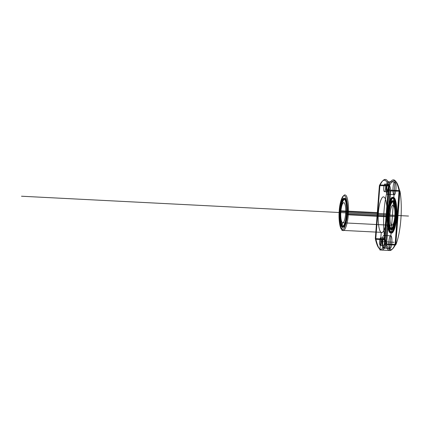 <?xml version="1.0" encoding="UTF-8"?>
<svg xmlns="http://www.w3.org/2000/svg" width="430" height="430" viewBox="0 0 430 430"><rect width="100%" height="100%" fill="white"/><g stroke="black" fill="none" stroke-linecap="round" stroke-linejoin="round"><path stroke-width="0.64" d="M388.263 185.825L379.389 185.658L380.163 184.916L388.365 185.335L389.231 186.163L388.414 186.05L388.365 185.335C392.74 176.553 396.304 178.316 399.062 190.614L395.154 244.342L386.624 243.907L390.703 190.952L399.078 191.162M390.037 214.043C389.72 220.198 390.263 223.949 391.665 225.304C393.16 225.379 394.219 222.417 394.842 216.419C395.154 210.265 394.611 206.513 393.213 205.158C391.714 205.083 390.655 208.045 390.037 214.043L340.845 211.522C340.533 217.677 341.076 221.428 342.473 222.783C343.973 222.858 345.032 219.897 345.65 213.898C345.967 207.744 345.424 203.992 344.027 202.637C342.527 202.562 341.468 205.524 340.845 211.522M390.854 235.801C392.821 236.409 391.794 249.696 389.886 248.395L383.162 248.051C381.2 247.438 382.222 234.151 384.135 235.457C386.097 236.065 385.076 249.352 383.162 248.051L383.356 245.53L380.244 245.369C379.066 245.003 379.679 237.032 380.824 237.817C382.001 238.182 381.388 246.153 380.244 245.369L380.534 241.59L390.37 242.095L389.886 248.395C387.925 247.782 388.946 234.5 390.854 235.801L384.135 235.457M399.228 191.388L399.723 191.345C397.024 179.213 393.525 177.488 389.231 186.163L385.156 239.118L384.178 239.763L375.976 239.343C378.733 251.641 382.297 253.404 386.677 244.622L394.874 245.041C390.499 253.824 386.93 252.066 384.178 239.763L388.414 186.05M395.826 217.263C396.686 208.636 395.116 197.795 392.977 197.558C390.956 195.741 387.898 204.298 387.414 213.113C386.554 221.746 388.118 232.582 390.263 232.818C392.284 234.635 395.342 226.083 395.826 217.263L396.643 217.306C397.503 208.679 395.939 197.838 393.794 197.601C391.773 195.784 388.715 204.341 388.231 213.156C387.371 221.783 388.94 232.625 391.08 232.861C393.101 234.678 396.159 226.121 396.643 217.306M387.301 194.317C385.334 193.71 386.355 180.423 388.269 181.723C390.23 182.336 389.209 195.618 387.301 194.317L394.02 194.661C392.058 194.054 393.079 180.767 394.993 182.067L388.269 181.723M396.444 217.209C397.261 208.991 395.772 198.665 393.729 198.44C391.805 196.709 388.892 204.857 388.435 213.253C387.613 221.471 389.107 231.797 391.144 232.023C393.068 233.753 395.982 225.605 396.444 217.209L395.621 217.166C396.444 208.948 394.95 198.628 392.912 198.397C390.988 196.671 388.075 204.814 387.613 213.21C386.796 221.428 388.285 231.754 390.327 231.98C392.251 233.71 395.165 225.562 395.621 217.166M384.339 239.005L385.156 239.118C387.849 251.249 391.348 252.974 395.648 244.299L399.723 191.345L399.062 190.614L390.865 190.194L389.886 190.839L390.703 190.952M388.414 213.608C387.758 220.181 388.951 228.438 390.585 228.62C392.585 228.722 393.998 224.772 394.821 216.768C395.476 210.195 394.283 201.939 392.654 201.756C390.655 201.659 389.241 205.604 388.414 213.608L389.236 213.651C388.58 220.225 389.773 228.48 391.402 228.663C393.402 228.765 394.815 224.815 395.643 216.811C396.299 210.238 395.106 201.982 393.471 201.799C391.472 201.697 390.064 205.648 389.236 213.651M395.025 216.87C395.718 209.883 394.45 201.111 392.719 200.917C391.08 199.445 388.607 206.373 388.215 213.511C387.516 220.493 388.785 229.271 390.521 229.459C392.155 230.931 394.632 224.008 395.025 216.87L395.842 216.913C396.541 209.926 395.272 201.154 393.536 200.96C391.902 199.488 389.424 206.416 389.032 213.549C388.338 220.536 389.607 229.308 391.338 229.502C392.977 230.975 395.45 224.046 395.842 216.913M379.889 185.615L375.809 238.569L384.157 239.214M347.273 214.333C347.929 207.76 346.736 199.504 345.102 199.321C343.102 199.219 341.694 203.17 340.866 211.173C340.211 217.747 341.404 226.003 343.038 226.185C345.032 226.287 346.446 222.337 347.273 214.333L346.451 214.291C347.107 207.717 345.913 199.461 344.285 199.278C342.285 199.176 340.872 203.127 340.044 211.13L340.866 211.173M383.942 237.973C385.119 238.338 384.506 246.309 383.356 245.53C382.179 245.165 382.791 237.193 383.942 237.973L380.824 237.817M384.957 184.083C386.135 184.448 385.522 192.42 384.377 191.64C383.2 191.275 383.813 183.304 384.957 184.083L388.075 184.244C389.252 184.61 388.639 192.581 387.494 191.801L384.377 191.64M375.809 238.569L375.315 238.612L379.389 185.658C383.689 176.983 387.188 178.708 389.886 190.839L385.812 243.794L386.677 244.622L386.774 244.132M339.243 210.732C339.705 202.337 342.619 194.193 344.543 195.919C346.58 196.144 348.074 206.47 347.257 214.688C346.795 223.084 343.882 231.232 341.958 229.502C339.92 229.276 338.426 218.951 339.243 210.732L378.395 212.651C377.535 221.283 379.104 232.119 381.243 232.356C383.264 234.173 386.323 225.621 386.806 216.801C387.666 208.174 386.097 197.338 383.958 197.096C381.937 195.279 378.878 203.836 378.395 212.651M375.96 238.795L375.976 239.343L375.315 238.612C378.013 250.744 381.512 252.469 385.812 243.794L386.624 243.907M340.662 211.071C339.969 218.058 341.237 226.83 342.973 227.024C344.607 228.497 347.08 221.568 347.472 214.436C348.171 207.448 346.902 198.676 345.166 198.483C343.532 197.01 341.054 203.938 340.662 211.071L339.845 211.028C339.152 218.015 340.415 226.787 342.151 226.981C343.785 228.454 346.263 221.525 346.655 214.393C347.349 207.405 346.08 198.633 344.349 198.44C342.71 196.967 340.238 203.895 339.845 211.028M394.821 216.768L395.643 216.811M394.993 182.067C396.954 182.68 395.933 195.962 394.02 194.661M395.154 244.342L395.648 244.299L394.874 245.041L394.971 244.552M380.066 185.405L380.163 184.916C384.544 176.133 388.107 177.896 390.865 190.194L390.881 190.743M347.257 214.688L348.273 214.828C349.133 206.196 347.569 195.36 345.424 195.123C343.403 193.306 340.345 201.863 339.861 210.678C339.007 219.305 340.571 230.147 342.71 230.383C344.731 232.2 347.789 223.643 348.273 214.828L386.806 216.801M345.65 213.898L394.842 216.419M388.215 213.511L389.032 213.549M387.613 213.21L388.435 213.253M387.414 213.113L388.231 213.156M346.655 214.393L347.472 214.436M387.494 191.801C386.312 191.431 386.93 183.459 388.075 184.244M340.044 211.13C339.388 217.704 340.582 225.96 342.215 226.142C344.215 226.244 345.629 222.294 346.451 214.291M391.665 225.304L391.402 228.663L390.585 228.62L390.521 229.459L391.338 229.502L391.144 232.023L390.327 231.98L390.263 232.818L391.08 232.861L389.725 250.491L379.889 249.986L381.243 232.356L341.893 230.34L342.151 226.981L342.973 227.024L343.038 226.185L342.215 226.142L342.473 222.783L391.665 225.304M408.5 216.053L21.5 196.225M389.886 248.395L383.162 248.051M383.356 245.53L380.244 245.369M390.37 242.095L394.036 242.283M389.79 249.653L395.089 180.81M395.767 244.912L399.921 190.888A35.55 8.659 92.9 0 1 395.767 244.912M384.952 239.569L389.107 185.55A35.55 8.659 92.9 0 0 384.952 239.569"/></g></svg>
